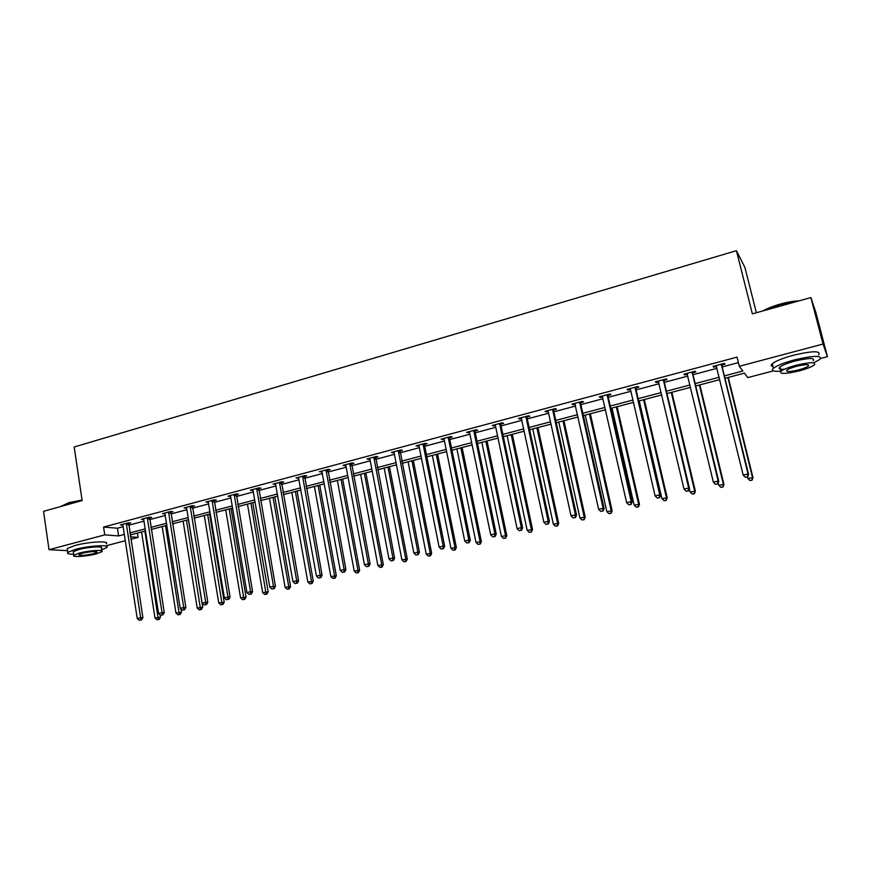<?xml version="1.0" encoding="UTF-8"?>
<svg xmlns="http://www.w3.org/2000/svg" width="871" height="871" viewBox="0 0 871 871"><rect width="100%" height="100%" fill="white"/><g stroke="black" fill="none" stroke-linecap="round" stroke-linejoin="round"><path stroke-width="1.31" d="M756.376 312.754L744.934 267.506L736.42 250.674L74.187 446.997L82.135 500.575L43.55 511.321L49.016 549.688L104.749 534.881L118.598 535.926L124.313 534.413M736.42 250.674L752.37 313.865L810.879 297.566L815.866 312.46L827.45 356.707L820.7 358.471M773.383 370.883L747.764 377.589L744.433 373.147L724.955 378.286M137.411 533.096L138.086 537.385L130.792 539.301M125.282 540.739L106.469 545.671M724.367 375.891L742.843 371.013L739.316 366.288L737.029 357.121L103.562 527.053L117.422 528.229L123.127 526.705M128.625 525.246L144.107 521.108M149.594 519.649L165.359 515.447M170.847 513.977L186.895 509.698M192.371 508.239L208.735 503.874M214.201 502.415L230.859 497.972M236.324 496.514L253.287 491.995M258.741 490.536L276.031 485.92M281.475 484.472L299.091 479.779M304.523 478.321L322.466 473.541M327.899 472.093L346.179 467.215M351.59 465.767L370.229 460.803M375.63 459.365L394.617 454.303M400.007 452.866L419.354 447.694M424.732 446.268L444.45 441.009M449.817 439.572L469.915 434.215M475.261 432.789L495.762 427.323M501.086 425.897L521.979 420.323M527.293 418.907L548.599 413.224M553.88 411.82L575.611 406.028M580.881 404.623L603.037 398.711M608.285 397.307L630.876 391.286M636.102 389.892L659.151 383.741M664.344 382.358L687.861 376.087M693.033 374.704L717.018 368.313M722.168 366.941L738.401 362.608M721.95 364.982L724.999 364.165L724.356 363.37L713.044 366.397L713.719 367.181L716.561 366.419M692.826 372.766L695.82 371.961L695.091 371.198L683.953 374.182L684.726 374.933L687.415 374.214M664.148 380.431L667.099 379.636L666.271 378.907L655.308 381.836L656.168 382.565L658.716 381.879M635.906 387.976L638.813 387.203L637.899 386.495L627.098 389.381L628.056 390.077L630.452 389.435L630.005 388.608M608.089 395.412L610.963 394.639L609.961 393.975L599.324 396.817L600.359 397.481L602.623 396.871M580.696 402.729L583.526 401.977L582.438 401.335L571.964 404.133L573.074 404.765L575.208 404.198M553.716 409.947L556.493 409.196L555.328 408.586L545.006 411.341L546.204 411.95L548.197 411.417L547.783 410.6M527.118 417.046L529.862 416.316L528.621 415.728L518.452 418.45L519.726 419.027L521.598 418.526M500.923 424.046L503.623 423.328L502.306 422.773L492.289 425.451L493.639 425.995L495.381 425.527L494.978 424.732M475.109 430.949L477.765 430.241L476.372 429.708L466.497 432.343L469.556 432.43L469.164 431.635M449.665 437.754L452.289 437.046L450.819 436.545L441.096 439.147L444.101 439.234L443.709 438.44M424.591 444.45L427.171 443.764L425.636 443.274L416.044 445.843L419.005 445.941L418.624 445.157M399.865 451.058L402.413 450.372L400.812 449.915L391.362 452.452L394.28 452.55M375.499 457.569L378.014 456.894L376.337 456.469L367.018 458.963L368.716 459.387L369.892 459.071L369.533 458.288M351.47 463.993L353.942 463.328L352.211 462.915L343.022 465.375L345.852 465.495L345.504 464.711M327.779 470.318L330.218 469.665L328.432 469.284L319.363 471.701L322.15 471.821M304.415 476.568L306.821 475.925L304.97 475.555L296.031 477.95L298.786 478.07M281.366 482.73L283.75 482.088L281.834 481.739L273.026 484.102L275.737 484.232M258.643 488.794L260.984 488.174L259.025 487.847L250.325 490.177L252.318 490.493L253.004 490.308L252.666 489.546M236.226 494.793L238.534 494.173L236.52 493.868L227.941 496.165L229.977 496.459L230.249 495.545M214.103 500.705L216.389 500.096L214.32 499.802L205.861 502.066L208.452 502.208M192.284 506.53L194.538 505.931L192.415 505.67L184.075 507.902L186.209 508.152L186.318 507.292M170.76 512.29L172.981 511.691L170.803 511.44L162.572 513.65L165.098 513.803M149.507 517.962L151.706 517.374L149.485 517.145L141.363 519.323L143.846 519.475M128.549 523.569L130.704 522.992L128.44 522.774L120.427 524.919L122.876 525.082L122.582 524.342L122.702 525.126M810.879 297.566L823.041 344.045L827.45 356.707M67.557 550.668L49.016 549.688M103.562 527.053L104.749 534.881M739.316 366.288L823.041 344.045M129.812 532.965L145.315 528.86M150.814 527.412L166.611 523.242M172.099 521.794L188.18 517.537M193.667 516.089L210.042 511.767M215.518 510.319L232.209 505.909M237.674 504.461L254.68 499.976M260.135 498.528L277.457 493.955M282.912 492.518L300.549 487.858M305.993 486.421L323.968 481.674M329.401 480.237L347.714 475.392M353.136 473.966L371.797 469.034M377.208 467.607L396.229 462.577M401.629 461.151L421.009 456.034M426.398 454.608L446.148 449.392M451.516 447.977L471.657 442.653M477.014 441.238L497.548 435.816M502.883 434.4L523.819 428.87M529.133 427.465L550.483 421.825M555.774 420.432L577.538 414.683M582.819 413.29L605.018 407.421M610.266 406.038L632.912 400.05M638.138 398.668L661.231 392.571M666.446 391.199L689.995 384.971M695.178 383.599L719.217 377.252M130.41 536.808L138.086 537.385M719.794 379.636L695.755 385.973M690.572 387.345L667.001 393.55M661.786 394.922L638.683 401.019M633.457 402.391L610.8 408.357M605.541 409.751L583.33 415.598M578.061 416.991L556.275 422.729M550.984 424.123L529.622 429.751M524.309 431.156L503.362 436.676M498.027 438.08L477.482 443.491M472.126 444.907L451.973 450.209M446.605 451.624L426.834 456.84M421.455 458.255L402.054 463.361M396.664 464.787L377.633 469.807M372.222 471.233L353.55 476.154M348.128 477.58L329.804 482.403M324.36 483.841L306.385 488.577M300.941 490.014L283.293 494.663M277.827 496.1L260.505 500.662M255.04 502.11L238.044 506.584M232.568 508.033L215.877 512.431M210.401 513.868L194.004 518.191M188.517 519.639L172.436 523.874M166.938 525.322L151.14 529.481M145.642 530.929L130.127 535.023M117.422 528.229L118.598 535.926M713.501 366.277L713.719 367.181M684.508 374.029L684.726 374.933M655.961 381.661L656.168 382.565M627.849 389.185L628.056 390.077M600.163 396.588L600.359 397.481M572.878 403.894L573.074 404.765M546.008 411.079L546.204 411.95M519.541 418.156L519.726 419.027M493.454 425.135L493.639 425.995M467.749 432.016L467.923 432.865M442.414 438.788L442.588 439.637M417.438 445.473L417.612 446.311M392.821 452.06L392.984 452.898M368.553 458.549L368.716 459.387M344.622 464.951L344.785 465.778M321.029 471.265L321.181 472.082M297.762 477.482L297.904 478.31M274.811 483.623L274.953 484.439M252.176 489.676L252.318 490.493M229.846 495.653L229.977 496.459M207.821 501.544L207.951 502.349M186.078 507.358L186.209 508.152M164.63 513.095L164.761 513.89M143.475 518.757L143.595 519.541M721.297 364.187L748.015 473.966L743.192 475.109L716.093 365.58M722.103 363.969L721.928 365.983L748.581 474.39L748.015 473.966L747.34 476.862L745.413 477.308L747.34 476.862M747.568 477.025L748.581 474.39M743.192 475.109L745.413 477.308M747.427 477.058L747.754 478.386L752.99 477.678L728.276 377.404M751.782 480.084L749.909 480.531L752 480.248L752.457 477.275L727.873 377.513M749.909 480.531L747.754 478.386M752.99 477.678L752 480.248M762.985 310.914C767.144 308.465 772.882 306.2 780.209 304.11C787.569 302.095 793.895 300.996 799.186 300.822M797.575 301.268L780.285 304.534L764.379 310.522M813.819 362.782L819.84 359.429C822.387 355.237 813.95 355.379 794.504 359.865C783.954 362.75 776.921 365.548 773.415 368.27C770.889 370.763 773.394 371.732 780.906 371.166M818.653 354.9C821.19 350.632 812.741 350.752 793.318 355.248C782.779 358.155 775.756 360.975 772.261 363.719C770.672 365.156 770.922 366.114 772.991 366.604M784.455 369.228C779.643 369.489 778.108 368.771 779.861 367.072C782.408 365.112 787.482 363.098 795.071 361.03C809.039 357.807 815.104 357.698 813.285 360.714M798.979 370.937C806.59 368.89 811.718 366.876 814.363 364.895C816.203 361.922 810.128 362.042 796.159 365.254C788.56 367.322 783.475 369.326 780.928 371.264C779.186 374.214 785.196 374.105 798.979 370.937M796.671 366.288C791.772 367.616 788.495 368.901 786.84 370.164C785.707 372.069 789.583 371.993 798.489 369.946C803.389 368.629 806.688 367.322 808.386 366.06C809.562 364.143 805.653 364.22 796.671 366.288M61.297 506.203L69.016 502.6L82.059 500.063M82.114 500.422L68.798 503.024L61.068 506.443M101.58 549.83L106.752 547.543C110.944 544.397 89.278 545.573 75.57 549.329L67.796 552.366C66.675 553.608 68.624 554.228 73.665 554.206M106.186 543.765C110.367 540.586 88.711 541.697 75.004 545.475L67.241 548.534L67.426 549.797M73.425 552.595L73.295 551.702L78.902 549.514C88.744 546.814 104.335 545.965 101.341 548.229L101.733 550.831M96.169 553.902L101.863 551.713C104.868 549.47 89.267 550.363 79.424 553.052L73.806 555.219C70.91 557.484 86.512 556.525 96.169 553.902M82.451 553.205L78.826 554.609C79.566 555.894 84.367 555.611 93.241 553.749L96.899 552.345C96.202 551.049 91.39 551.332 82.451 553.205M692.075 372.004L718.118 481.042L713.371 482.164L686.947 373.376M692.978 371.765L692.804 373.757L718.782 481.434L718.118 481.042L717.475 483.906L715.581 484.352L717.475 483.906M717.748 484.058L718.782 481.434M713.371 482.164L715.581 484.352M663.31 379.702L688.689 488L684.018 489.11L658.258 381.052M664.301 379.429L664.127 381.422L689.451 488.37L688.689 488L688.079 490.841L686.217 491.277L688.079 490.841M688.395 490.983L689.451 488.37M684.018 489.11L686.217 491.277M718.161 483.002L718.706 485.223L723.964 484.516L699.859 384.895M722.701 486.922L720.85 487.357L722.952 487.063L723.333 484.134L699.359 385.026M720.85 487.357L718.706 485.223M723.964 484.516L722.952 487.063M689.32 488.696L690.093 491.963L695.374 491.244L671.857 392.277M694.056 493.65L692.227 494.075L694.339 493.781L694.644 490.885L671.269 392.429M692.227 494.075L690.093 491.963M695.374 491.244L694.339 493.781M634.981 387.279L659.717 494.859L655.112 495.947L630.462 389.468M636.07 386.985L635.884 388.956L660.577 495.207L659.717 494.859L659.151 497.668L657.311 498.103L659.151 497.668M659.489 497.798L660.577 495.207M655.112 495.947L657.311 498.103M607.087 394.737L631.192 501.609L626.663 502.687L602.188 396.055M608.252 394.432L608.067 396.381L632.139 501.925L631.192 501.609L630.658 504.385L628.84 504.821L630.658 504.385M631.029 504.516L632.139 501.925M626.663 502.687L628.84 504.821M579.607 402.086L603.102 508.261L598.638 509.317L574.784 403.382M580.859 401.76L580.674 403.698L604.136 508.555L603.102 508.261L602.601 511.005L600.816 511.429L602.601 511.005M603.015 511.125L604.136 508.555M598.638 509.317L600.816 511.429M639.205 400.878L661.916 498.604L667.219 497.864L644.279 399.539M665.836 500.27L664.05 500.694L666.163 500.4L666.402 497.537L643.593 399.724M664.05 500.694L661.916 498.604M667.219 497.864L666.163 500.4M612.008 408.042L634.164 505.136L639.477 504.396L617.104 406.703M638.051 506.791L636.287 507.216L638.41 506.911L638.585 504.091L616.33 406.899M636.287 507.216L634.164 505.136M639.477 504.396L638.41 506.911M585.203 415.108L606.815 511.571L612.15 510.831L590.331 413.758M610.669 513.226L608.927 513.629L611.061 513.335L611.17 510.548L589.471 413.986M608.927 513.629L606.815 511.571M612.15 510.831L611.061 513.335M558.801 422.065L579.879 517.918L585.225 517.167L563.94 420.715M583.701 519.562L581.98 519.965L584.125 519.66L584.169 516.906L563.004 420.954M581.98 519.965L579.879 517.918M585.225 517.167L584.125 519.66M532.769 428.924L553.335 524.168L558.703 523.406L537.93 427.563M557.124 525.801L555.437 526.193L557.582 525.888L557.56 523.177L536.917 427.835M555.437 526.193L553.335 524.168M558.703 523.406L557.582 525.888M507.118 435.685L527.173 530.33L532.551 529.568L512.3 434.313M530.929 531.952L529.263 532.344L531.419 532.029L531.343 529.35L511.201 434.607M529.263 532.344L527.173 530.33M532.551 529.568L531.419 532.029M481.826 442.348L501.391 536.405L506.791 535.632L487.02 440.976M505.126 538.006L503.482 538.398L505.637 538.082L505.507 535.436L485.855 441.281M503.482 538.398L501.391 536.405M506.791 535.632L505.637 538.082M456.905 448.913L475.98 542.393L481.391 541.61L462.109 447.542M479.681 543.983L478.059 544.364L480.226 544.048L480.03 541.435L460.868 447.868M478.059 544.364L475.98 542.393M481.391 541.61L480.226 544.048M432.321 455.391L450.938 548.284L456.35 547.5L437.547 454.02M454.597 549.873L453.007 550.243L455.174 549.928L454.597 549.873L454.923 547.347L436.24 454.357M453.007 550.243L450.938 548.284M456.35 547.5L455.174 549.928M408.085 461.782L426.246 554.108L431.668 553.314L413.322 460.4M429.871 555.676L428.303 556.046L430.47 555.731L429.871 555.676L430.176 553.183L411.95 460.759M428.303 556.046L426.246 554.108M431.668 553.314L430.47 555.731M384.187 468.075L401.89 559.835L407.334 559.04L389.435 466.693M405.494 561.403L403.948 561.762L406.115 561.447L405.494 561.403L405.766 558.921L387.987 467.074M403.948 561.762L401.89 559.835M407.334 559.04L406.115 561.447M360.616 474.292L377.883 565.497L383.327 564.691L365.874 472.899M381.454 567.043L379.93 567.402L382.108 567.086L381.454 567.043L381.705 564.593L364.361 473.301M379.93 567.402L377.883 565.497M383.327 564.691L382.108 567.086M337.36 480.411L354.203 571.071L359.658 570.255L342.63 479.028M357.752 572.617L356.239 572.966L358.427 572.639L357.752 572.617L357.981 570.178L341.062 479.442M356.239 572.966L354.203 571.071M359.658 570.255L358.427 572.639M314.42 486.454L330.849 576.569L336.315 575.753L319.711 485.071M334.377 578.104L332.885 578.453L335.074 578.126L334.377 578.104L334.573 575.687L318.078 485.495M332.885 578.453L330.849 576.569M336.315 575.753L335.074 578.126M291.796 492.42L307.822 581.991L313.288 581.175L297.098 491.026M311.306 583.516L309.847 583.864L312.036 583.537L311.306 583.516L311.491 581.131L295.4 491.473M309.847 583.864L307.822 581.991M313.288 581.175L312.036 583.537M269.477 498.299L285.1 587.348L290.576 586.521L274.779 496.906M288.562 588.861L287.114 589.199L289.303 588.872L288.562 588.861L288.726 586.488L273.037 497.363M287.114 589.199L285.1 587.348M290.576 586.521L289.303 588.872M247.451 504.102L262.683 592.628L268.17 591.79L252.764 502.709M266.123 594.131L264.697 594.468L266.885 594.131L266.123 594.131L250.957 503.177M264.697 594.468L262.683 592.628M268.17 591.79L266.885 594.131M225.72 509.829L240.57 597.833L246.058 596.994L231.033 508.435M243.978 599.324L242.574 599.662L244.762 599.324L243.978 599.324L229.182 508.925M242.574 599.662L240.57 597.833M246.058 596.994L244.762 599.324M552.541 409.326L575.437 514.805L571.038 515.85L548.207 411.45M553.869 408.978L553.684 410.905L576.548 515.077L575.437 514.805L574.969 517.526L573.205 517.94L574.969 517.526M575.415 517.635L576.548 515.077M571.038 515.85L573.205 517.94M525.866 416.469L548.186 521.261L543.863 522.284L521.185 417.721M527.282 416.088L527.097 418.004L549.383 521.5L548.186 521.261L547.75 523.95L546.019 524.353L547.75 523.95M548.229 524.048L549.383 521.5M543.863 522.284L546.019 524.353M499.595 423.491L521.348 527.608L517.08 528.621L495.392 425.56M501.075 423.099L500.89 424.994L522.622 527.826L521.348 527.608L520.934 530.276L519.236 530.679L520.934 530.276M521.446 530.363L522.622 527.826M517.08 528.621L519.236 530.679M473.704 430.416L494.902 533.869L490.7 534.859L469.556 432.462M475.261 430.002L475.076 431.896L496.263 534.065L494.902 533.869L494.521 536.503L492.844 536.906L494.521 536.503M495.066 536.58L496.263 534.065M490.7 534.859L492.844 536.906M448.195 437.242L468.848 540.031L464.711 541.011L444.101 439.267M449.817 436.807L449.632 438.679L470.286 540.216L468.848 540.031L468.5 542.644L466.845 543.036L468.5 542.644M469.077 542.72L470.286 540.216M464.711 541.011L466.845 543.036M423.045 443.97L443.176 546.106L439.104 547.075L419.016 445.974M424.743 443.513L424.547 445.375L444.678 546.269L443.176 546.106L442.86 548.697L441.227 549.078L442.86 548.697M443.459 548.763L444.678 546.269M439.104 547.075L441.227 549.078M398.254 450.601L417.884 552.094L413.856 553.041L393.899 451.766M400.018 450.133L419.452 552.236L417.884 552.094L417.59 554.664L415.979 555.045L417.59 554.664M418.211 554.707L419.452 552.236M413.856 553.041L415.979 555.045M373.822 457.133L392.941 557.995L388.989 558.932L369.903 459.093M375.651 456.654L394.585 558.115L392.941 557.995L392.679 560.532L391.09 560.913L392.679 560.532M393.333 560.586L394.585 558.115M388.989 558.932L391.09 560.913M349.728 463.579L368.368 563.809L364.459 564.735L345.863 465.517M351.623 463.078L370.077 563.907L368.368 563.809L368.128 566.335L366.56 566.694L368.128 566.335M368.803 566.368L370.077 563.907M364.459 564.735L366.56 566.694M325.983 469.937L344.143 569.547L340.289 570.461L321.802 471.048M327.932 469.415L345.907 569.623L344.143 569.547L343.925 572.04L342.379 572.399L343.925 572.04M344.633 572.073L345.907 569.623M340.289 570.461L342.379 572.399M302.553 476.197L320.256 575.198L316.456 576.101L298.437 477.308M304.567 475.664L322.085 575.263L320.256 575.198L320.06 577.669L318.536 578.028L320.06 577.669M320.789 577.691L322.085 575.263M316.456 576.101L318.536 578.028M279.449 482.382L296.695 580.772L292.95 581.665L275.399 483.47M281.518 481.826L298.59 580.815L296.695 580.772L296.532 583.222L295.029 583.581L296.532 583.222M297.283 583.243L298.59 580.815M292.95 581.665L295.029 583.581M256.673 488.479L273.472 586.27L269.781 587.141L253.004 490.329M258.796 487.912L275.421 586.303L273.472 586.27L273.331 588.698L271.85 589.046L273.331 588.698M274.104 588.709L275.421 586.303M269.781 587.141L271.85 589.046M234.201 494.488L250.565 591.692L246.929 592.552L230.575 496.328M236.379 493.901L252.568 591.703L250.565 591.692L250.445 594.098L248.986 594.436L250.445 594.098M251.24 594.098L252.568 591.703M246.929 592.552L248.986 594.436M212.034 500.422L227.973 597.038L224.391 597.887L208.136 501.456M214.255 499.823L230.031 597.038L227.973 597.038L227.875 599.422L226.438 599.76L227.875 599.422M228.703 599.411L230.031 597.038M224.391 597.887L226.438 599.76M190.161 506.269L205.698 602.307L202.148 603.146L186.634 508.076M192.437 505.67L207.81 602.286L205.698 602.307L205.61 604.67L204.195 605.007L205.61 604.67M206.46 604.659L207.81 602.286M202.148 603.146L204.195 605.007M204.26 515.49L218.752 602.972L224.239 602.133L209.595 514.086M222.138 604.463L220.744 604.79L222.943 604.452L222.138 604.463L207.679 514.587M220.744 604.79L218.752 602.972M224.239 602.133L222.943 604.452M168.582 512.039L183.716 607.512L180.221 608.339L164.793 513.052M170.901 511.451L185.871 607.479L183.716 607.512L183.65 609.852L182.257 610.19L183.65 609.852M184.521 609.842L185.871 607.479M180.221 608.339L182.257 610.19M183.095 521.065L197.216 608.045L202.714 607.196L188.43 519.66M200.58 609.526L199.209 609.842L201.397 609.504L200.58 609.526L186.47 520.172M199.209 609.842L197.216 608.045M202.714 607.196L201.397 609.504M147.286 517.733L162.028 612.651L158.576 613.467L143.552 518.735M149.649 517.167L164.238 612.596L162.028 612.651L161.984 614.97L160.612 615.296L161.984 614.97M162.877 614.948L164.238 612.596M158.576 613.467L160.612 615.296M162.202 526.574L175.975 613.042L181.462 612.204L180.95 609.003M179.295 614.512L177.945 614.839L180.145 614.49L179.295 614.512L165.534 525.692M177.945 614.839L175.975 613.042M181.462 612.204L180.145 614.49M126.273 523.362L140.634 617.713L137.226 618.519L122.887 525.104M128.679 522.796L142.888 617.648L140.634 617.713L140.612 620.01L139.251 620.326L140.612 620.01M141.516 619.978L142.888 617.648M137.226 618.519L139.251 620.326M141.57 532.007L154.994 617.985L160.493 617.136L160.144 614.872M158.304 619.444L156.965 619.76L159.164 619.423L158.304 619.444L144.858 531.136M156.965 619.76L154.994 617.985M160.493 617.136L159.164 619.423M721.253 364.481L721.896 365.276M721.275 365.199L721.928 365.983M692.031 372.298L692.772 373.06M692.064 373.006L692.804 373.757M663.267 379.985L664.105 380.714M663.288 380.692L664.127 381.422M634.937 387.562L635.863 388.259M634.959 388.259L635.884 388.956M607.033 395.031L608.045 395.695M607.054 395.717L608.067 396.381M579.563 402.38L580.652 403.012M579.574 403.066L580.674 403.698M552.486 409.61L553.662 410.219M552.508 410.295L553.684 410.905M525.823 416.741L527.075 417.329M525.844 417.427L527.097 418.004M499.551 423.774L500.879 424.329M499.562 424.449L500.89 424.994M473.661 430.699L475.065 431.221M473.672 431.363L475.076 431.896M448.14 437.514L449.621 438.026M448.162 438.178L449.632 438.679M423.001 444.243L424.547 444.722M423.012 444.907L424.547 445.375M398.21 450.873L399.822 451.33M398.221 451.526L399.833 451.984M373.779 457.406L375.455 457.841M373.779 458.059L375.455 458.484M349.685 463.851L351.427 464.254M349.696 464.493L351.427 464.907M325.928 470.198L327.736 470.59M325.939 470.841L327.736 471.233M302.509 476.47L304.371 476.829M302.509 477.101L304.371 477.471M279.406 482.643L281.322 482.98M279.417 483.274L281.322 483.623M256.629 488.74L258.6 489.056M256.629 489.371L258.6 489.687M234.157 494.75L236.183 495.044M234.157 495.37L236.183 495.675M211.991 500.673L214.059 500.956M211.98 501.293L214.059 501.576M190.118 506.519L192.241 506.78M190.107 507.14L192.241 507.401M168.539 512.29L170.716 512.54M168.528 512.91L170.705 513.15M147.243 517.984L149.464 518.212M147.243 518.604L149.464 518.822M126.23 523.613L128.505 523.819M126.23 524.211L128.494 524.418M808.048 364.764L808.386 366.06M779.861 367.072L780.928 371.264M773.415 368.27L772.261 363.719M96.812 551.779L96.899 552.345M73.295 551.702L73.806 555.219M67.796 552.366L67.241 548.534"/></g></svg>
